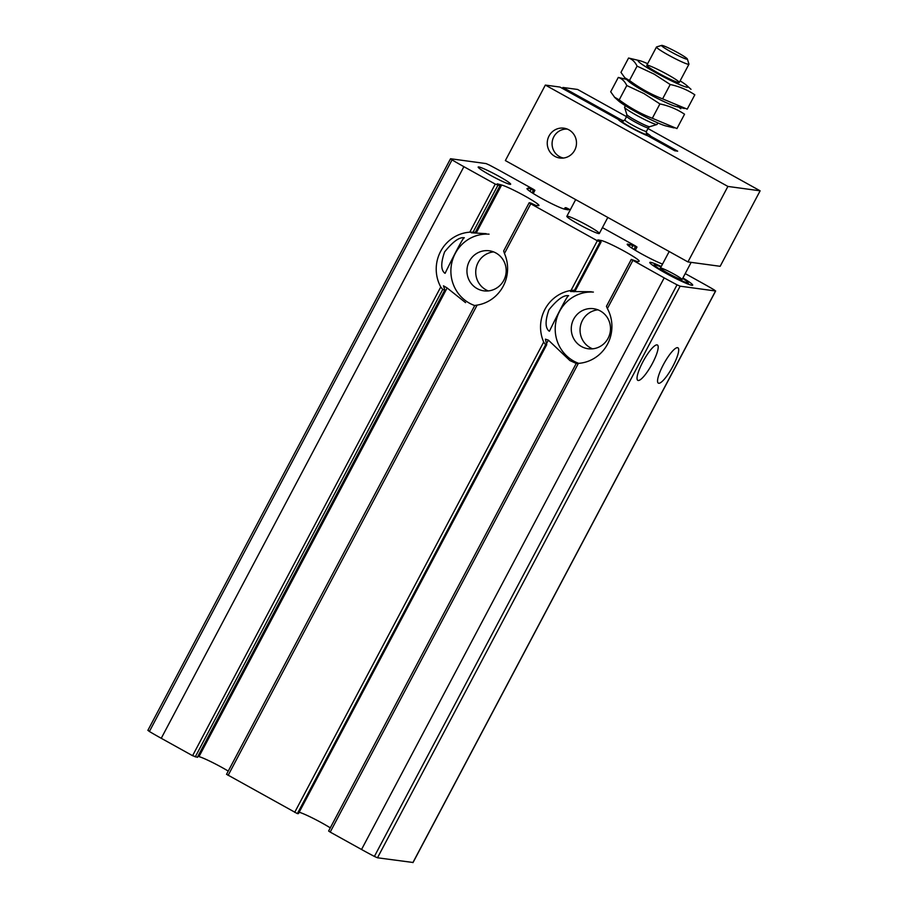 <?xml version="1.0" encoding="UTF-8"?>
<svg xmlns="http://www.w3.org/2000/svg" width="908" height="908" viewBox="0 0 908 908"><rect width="100%" height="100%" fill="white"/><g stroke="black" fill="none" stroke-linecap="round" stroke-linejoin="round"><path stroke-width="1.36" d="M658.697 383.267A20.214 4.563 119 0 0 672.544 366.911A20.214 4.563 119 0 0 677.935 347.809A20.214 4.563 119 0 0 664.134 363.257A20.214 4.563 119 0 0 658.311 383.142A20.214 4.563 119 0 0 658.697 383.267M549.465 331.216C549.749 330.376 567.772 293.727 568.646 295.724C563.845 294.771 557.274 299.47 548.92 309.844C545.106 320.751 545.152 327.822 549.034 331.057L549.465 331.216M638.188 380.475A20.214 4.563 119 0 0 652.035 364.119A20.214 4.563 119 0 0 657.426 345.017A20.214 4.563 119 0 0 643.624 360.465A20.214 4.563 119 0 0 637.802 380.35A20.214 4.563 119 0 0 638.188 380.475M330.296 827.858A22.042 1.884 27.9 0 0 299.175 812.24M226.637 774.342L297.37 813.613L545.595 344.802L546.695 344.688L545.402 339.172L548.387 340.137L569.884 360.555L575.808 363.257M578.362 363.382L576.183 363.541L328.617 831.024L330.194 832.091L578.362 363.382A36.74 35.662 97.7 0 0 607.384 308.572L606.442 306.302L631.264 259.416L637.722 261.697L639.05 261.277A22.042 1.884 27.9 0 0 639.187 261.175A22.042 1.884 27.9 0 0 623.183 250.597A22.042 1.884 27.9 0 0 601.153 240.472L597.873 239.882L601.039 242.039L597.328 240.768L530.76 203.801L529.182 202.734L530.771 203.029L536.049 205.503L538.444 205.662A22.042 1.884 27.9 0 0 538.955 205.526A22.042 1.884 27.9 0 0 523.95 195.492A22.042 1.884 27.9 0 0 501.647 185.005L497.278 183.825L499.979 185.743L495.246 184.086L463.897 166.686A51.438 4.392 27.9 0 1 452.036 159.887L450.629 158.752L486.041 163.576L489.128 164.938A51.438 4.392 27.9 0 1 501.988 171.862L533.337 189.261L534.914 190.328L533.427 190.294L528.467 188.047L527.128 188.467A22.042 1.884 27.9 0 0 526.992 188.569A22.042 1.884 27.9 0 0 542.995 199.158A22.042 1.884 27.9 0 0 565.026 209.271L568.306 209.862L565.094 207.716L566.149 207.739L570.292 209.782M591.346 291.752L570.53 291.513M627.405 244.717L627.734 244.093A22.042 1.884 27.9 0 0 627.224 244.218A22.042 1.884 27.9 0 0 640.299 253.184A22.042 1.884 27.9 0 0 662.534 264.08M545.595 344.802L543.688 342.066A36.74 35.662 97.7 0 1 571.019 290.447L574.514 290.197L600.029 242.005M297.37 813.613L298.414 813.591M298.437 813.636L546.752 344.643L298.391 813.647M574.514 290.197L570.678 291.434M328.617 831.024L576.183 363.541M631.264 259.416L664.191 277.882A51.438 4.392 27.9 0 0 677.05 284.817L680.137 286.179L715.549 290.991L714.142 289.856A51.438 4.392 27.9 0 0 702.281 283.069L685.222 273.592M631.639 247.986L632.933 245.557L627.734 244.093M632.933 245.557L636.883 247.021L635.418 245.943L602.424 227.624M228.249 771.096A22.042 1.884 27.9 0 0 199 756.614L447.133 287.961L465.566 302.636M486.177 233.674L471.354 232.8M529.182 202.734L503.645 250.971L504.451 253.491A36.74 35.662 97.7 0 1 477.12 305.111L474.771 305.497L226.523 774.342M444.852 290.015L443.467 285.816L447.133 287.961M197.967 756.319L199 756.614M471.57 232.732L475.338 232.437L500.081 185.731M147.981 730.361L149.389 731.496A51.438 4.392 27.9 0 0 161.249 738.295L192.587 755.694L197.377 757.261M195.231 756.932L442.741 289.459L444.75 290.061L197.331 757.351M442.741 289.459L440.755 286.985A36.74 35.662 97.7 0 1 469.776 232.176L473.068 232.176L497.879 185.323M445.147 273.297C445.431 272.457 463.455 235.808 464.329 237.805C459.527 236.852 452.956 241.551 444.602 251.925C440.789 262.832 440.823 269.903 444.716 273.138L445.147 273.297M330.194 832.091L361.543 849.491A51.438 4.392 27.9 0 0 374.391 856.426L377.49 857.788L412.958 862.475M682.907 277.962A24.266 2.077 -152.1 0 1 692.611 285.248A24.266 2.077 -152.1 0 1 665.439 273.024A24.266 2.077 -152.1 0 1 649.776 262.571A24.266 2.077 -152.1 0 1 661.251 266.498M490.025 175.051A18.376 1.566 -152.1 0 1 478.175 167.197A18.376 1.566 -152.1 0 1 495.155 174.257A18.376 1.566 -152.1 0 1 510.534 184.324A18.376 1.566 -152.1 0 1 490.025 175.051M578.691 224.276A18.376 1.566 -152.1 0 1 566.853 216.274A18.376 1.566 -152.1 0 1 583.821 223.482A18.376 1.566 -152.1 0 1 599.325 233.469A18.376 1.566 -152.1 0 1 578.691 224.276M499.979 185.743L475.259 232.414L473.068 232.176M474.736 305.565A36.74 35.662 97.7 0 1 469.425 303.17A36.74 35.662 97.7 0 1 452.332 260.744A36.74 35.662 97.7 0 1 489.071 234.162M477.143 288.608A20.214 19.613 97.7 0 1 467.938 264.614A20.214 19.613 97.7 0 1 489.287 250.79A20.214 19.613 97.7 0 1 505.994 273.456A20.214 19.613 97.7 0 1 483.839 290.844A20.214 19.613 97.7 0 1 477.143 288.608M488.3 290.912A20.214 19.613 97.7 0 1 485.928 289.8A20.214 19.613 97.7 0 1 476.144 268.042A20.214 19.613 97.7 0 1 493.611 251.902M578.714 363.348A36.74 35.662 97.7 0 1 573.754 361.089A36.74 35.662 97.7 0 1 556.649 318.674A36.74 35.662 97.7 0 1 593.378 292.081M581.46 346.527A20.214 19.613 97.7 0 1 572.256 322.533A20.214 19.613 97.7 0 1 593.605 308.709A20.214 19.613 97.7 0 1 610.312 331.375A20.214 19.613 97.7 0 1 588.157 348.751A20.214 19.613 97.7 0 1 581.46 346.527M592.629 348.831A20.214 19.613 97.7 0 1 590.245 347.719A20.214 19.613 97.7 0 1 580.462 325.949A20.214 19.613 97.7 0 1 597.929 309.821M682.646 278.45A18.989 1.623 -152.1 0 1 688.026 282.547A18.989 1.623 -152.1 0 1 666.699 273.195A18.989 1.623 -152.1 0 1 654.589 264.841A18.989 1.623 -152.1 0 1 660.99 266.986M668.311 273.41A12.247 1.044 -152.1 0 1 660.411 268.087A12.247 1.044 -152.1 0 1 671.727 272.888A12.247 1.044 -152.1 0 1 682.067 279.55A12.247 1.044 -152.1 0 1 668.311 273.41M545.345 85.08L727.898 186.435L687.935 261.924L505.37 160.568L545.345 85.08L559.998 87.066L618.269 119.413A18.376 1.566 27.9 0 0 630.084 127.211A18.376 1.566 27.9 0 0 647.767 135.803L674.746 150.773L677.674 151.171L650.707 136.2A18.376 1.566 27.9 0 0 646.19 132.716A18.376 1.566 -152.1 0 1 650.718 136.404A18.376 1.566 -152.1 0 1 630.084 127.211A18.376 1.566 -152.1 0 1 618.246 119.209A18.376 1.566 -152.1 0 1 623.841 120.889A18.376 1.566 27.9 0 0 621.197 119.822L562.926 87.463L562.427 88.417M662 45.4A14.619 1.249 -152.1 0 1 675.961 51.699A14.619 1.249 -152.1 0 1 687.379 59.031A14.619 1.249 -152.1 0 1 673.872 53.413A14.619 1.249 -152.1 0 1 661.637 45.4A14.619 1.249 -152.1 0 1 662 45.4M687.379 59.031L688.945 64.059A18.376 1.566 -152.1 0 1 688.945 64.218A18.376 1.566 -152.1 0 1 671.977 57A18.376 1.566 -152.1 0 1 656.473 47.023A18.376 1.566 -152.1 0 1 656.586 46.932L661.637 45.4M657.857 122.921L657.063 124.419A18.376 1.566 -152.1 0 1 656.938 124.51A18.376 1.566 -152.1 0 1 640.095 117.211A18.376 1.566 -152.1 0 1 624.59 107.382A18.376 1.566 -152.1 0 1 624.59 107.223L625.385 105.725M658.64 73.287A18.376 1.566 -152.1 0 1 646.791 65.433A18.376 1.566 -152.1 0 1 667.425 74.479A18.376 1.566 -152.1 0 1 679.15 82.571A18.376 1.566 -152.1 0 1 658.64 73.287M680.126 80.869A28.171 2.406 -152.1 0 1 686.981 85.692A28.171 2.406 -152.1 0 1 680.716 85.08A28.171 2.406 -152.1 0 1 656.291 72.969A28.171 2.406 -152.1 0 1 639.811 60.711A28.171 2.406 -152.1 0 1 647.654 63.674M654.237 74.172L670.206 84.512C679.218 86.419 687.424 89.847 694.824 94.807L687.22 109.153L662.602 98.87C650.843 94.307 639.8 88.178 629.471 80.472L624.84 77.782L620.97 72.379L628.574 58.021C632.218 59.19 635.044 61.892 637.075 66.125L654.237 74.172M639.811 60.711L628.574 58.021M624.783 77.85L628.813 81.482A28.171 2.406 27.9 0 0 651.626 95.419A28.171 2.406 27.9 0 0 675.983 106.463L684.371 108.506M637.075 66.125L629.471 80.472M670.206 84.512L662.602 98.87M677.663 106.463A28.171 2.406 -152.1 0 1 646.019 92.378A28.171 2.406 -152.1 0 1 628.132 79.961M643.965 93.592L659.923 103.921C668.935 105.827 677.141 109.255 684.541 114.215L676.948 128.573L652.319 118.278C640.56 113.716 629.528 107.587 619.199 99.891L614.568 97.201L610.687 91.787L618.291 77.43C621.935 78.61 624.772 81.3 626.792 85.534L643.965 93.592M626.475 79.382L618.291 77.43M614.5 97.258L618.53 100.902A28.171 2.406 27.9 0 0 641.354 114.839A28.171 2.406 27.9 0 0 665.7 125.883L674.088 127.926M626.792 85.534L619.199 99.891M659.923 103.921L652.319 118.278M626.531 116.644L577.579 89.461L562.926 87.463M554.845 156.358A15.061 14.619 97.7 0 1 563.902 128.176A15.061 14.619 97.7 0 1 576.353 145.064A15.061 14.619 97.7 0 1 554.845 156.358M727.898 186.435L760.132 190.816L647.96 128.539M687.935 261.924L720.158 266.305L760.132 190.816M567.409 129.118A14.619 14.188 -82.3 0 0 559.453 156.562A14.619 14.188 -82.3 0 0 563.471 158.037M546.548 343.61L548.387 340.137M573.981 291.797L574.628 290.583M600.563 241.596L601.153 240.472M294.68 812.376L543.688 342.066M571.019 290.447L597.328 240.768M601.085 242.027L575.468 290.412L601.039 242.039M606.51 306.257L631.287 259.461M607.384 308.572L632.842 260.483M629.085 246.204L630.129 244.252M633.954 249.462L635.407 246.715M635.191 250.211L636.883 247.021M476.223 233.027L501.647 185.005M565.094 207.716L564.356 209.112L565.105 207.762M566.217 209.498L566.615 208.738M527.65 189.568L528.467 188.047M529.966 191.361L531.089 189.227M532.099 192.791L533.427 190.294M533.2 193.483L534.857 190.351M228.112 775.409L477.12 305.111M504.451 253.491L530.76 203.801M192.587 755.694L440.755 286.985M469.776 232.176L495.246 184.086M161.249 738.295L463.897 166.686M361.543 849.491L664.191 277.882M412.89 862.6L715.549 290.991M377.49 857.788L680.137 286.179M374.391 856.426L677.05 284.817M149.389 731.496L452.036 159.887M646.451 133.521A14.698 1.26 -152.1 0 1 635.316 129.662A14.698 1.26 -152.1 0 1 621.969 120.855A14.698 1.26 -152.1 0 1 623.024 121.127M626.849 114.624L626.679 116.383A12.247 1.044 -152.1 0 0 637.007 123.034A12.247 1.044 -152.1 0 0 648.323 127.846L649.674 126.711A12.962 1.112 -152.1 0 1 637.791 121.558A12.962 1.112 -152.1 0 1 626.849 114.624L624.59 107.382M648.323 127.846L646.451 131.388A12.247 1.044 -152.1 0 1 635.135 126.575A12.247 1.044 -152.1 0 1 624.806 119.924L626.679 116.383M635.271 250.268L636.996 247.01M533.234 193.506L534.914 190.328M197.422 757.34L444.863 290.027M413.015 862.577L715.663 290.969M147.868 730.384L450.516 158.775M654.589 264.841L652.841 265.374M688.026 282.547L688.559 284.283M575.683 199.601L566.853 216.274M650.718 136.404L650.298 137.199M607.815 217.443L599.325 233.469M656.473 47.023L646.802 65.285M688.945 64.218L679.275 82.48M649.674 126.711L656.938 124.51M622.775 121.127L624.806 119.924M646.451 131.388L646.587 133.726M686.981 85.692L691.011 89.325M679.036 107.212L680.728 108.744M669.185 251.516L660.411 268.087M691.158 262.367L682.067 279.55"/></g></svg>
